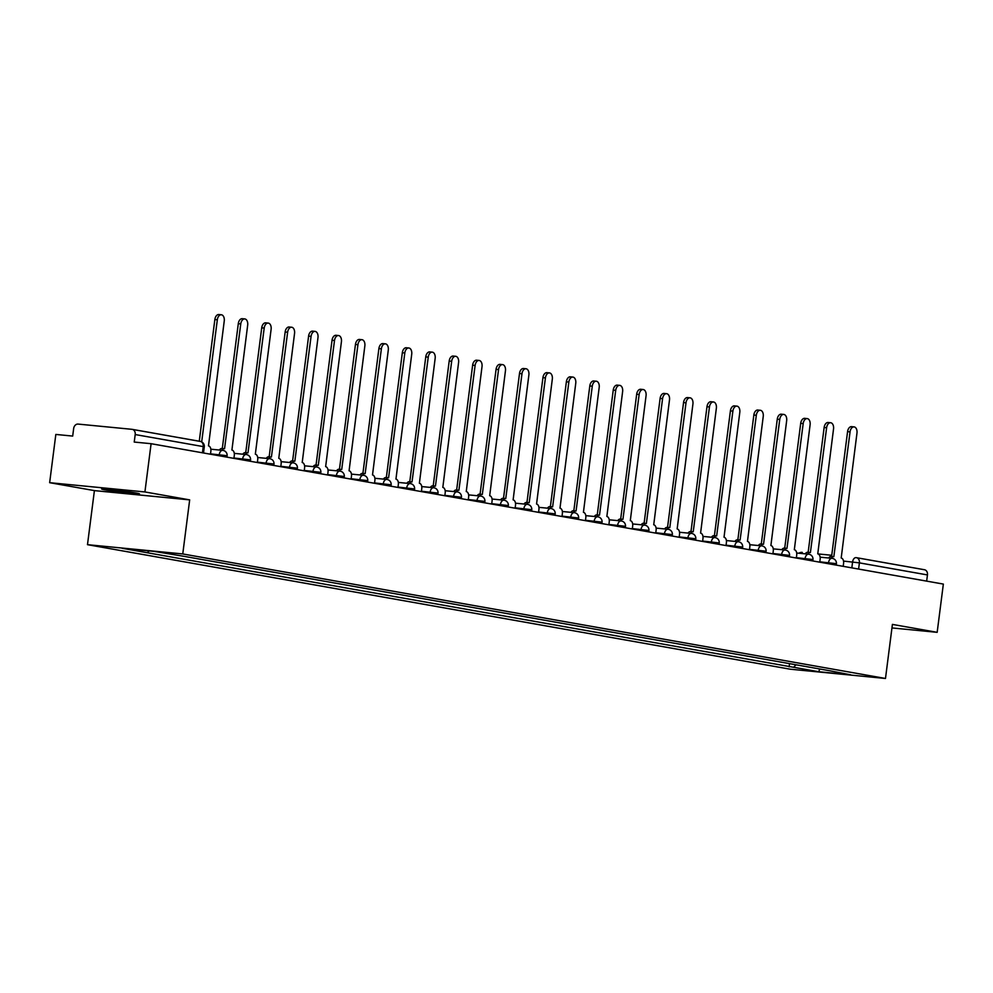 <?xml version="1.0" encoding="UTF-8"?>
<svg xmlns="http://www.w3.org/2000/svg" width="993" height="993" viewBox="0 0 993 993"><rect width="100%" height="100%" fill="white"/><g stroke="black" fill="none" stroke-linecap="round" stroke-linejoin="round"><path stroke-width="1.49" d="M135.433 492.888A19.078 0.732 -172.7 0 0 114.406 489.959A19.078 0.732 -172.7 0 0 101.646 489.015A19.078 0.732 -172.7 0 0 105.705 489.996A19.078 0.732 -172.7 0 0 126.719 492.925A19.078 0.732 -172.7 0 0 139.492 493.869A19.078 0.732 -172.7 0 0 135.433 492.888M144.916 491.945L49.65 482.685L94.409 490.616L87.483 544.673L790.217 669.195L885.483 678.467L182.762 553.945L189.675 499.876L144.916 491.945L151.097 443.697L943.35 584.083L937.169 632.33L892.409 624.398L885.483 678.467M49.65 482.685L55.831 434.438L72.688 436.076L73.656 428.554A4.891 3.823 -80 0 1 78.087 424.085L132.007 429.324A4.891 3.823 -80 0 1 132.243 429.361L200.288 441.413A4.891 3.823 100 0 1 203.242 446.602L135.197 434.549A4.891 3.823 -80 0 0 132.243 429.361M856.674 557.731L924.26 569.709A4.891 3.823 100 0 1 924.495 569.746A4.891 3.823 100 0 1 927.45 574.935L859.404 562.87L843.529 561.082M926.655 581.128L927.45 574.935M891.95 627.936L937.169 632.33M135.197 434.549L134.229 442.059L151.097 443.697M149.173 550.916L147.361 552.753L122.127 548.285L154.126 551.4L183.842 556.303L830.086 670.821L850.84 674.855L818.84 671.74L793.593 667.271L796.051 664.789M147.361 552.753L793.593 667.271M87.483 544.673L182.762 553.945M94.409 490.616L189.675 499.876M789.534 663.634L789.125 666.837M819.622 668.972L818.84 671.74M210.479 454.223L210.864 451.269A4.891 3.041 95.6 0 0 208.48 445.882L224.244 320.987A5.623 3.5 95.6 0 0 221.34 314.769A5.623 3.5 95.6 0 0 217.33 319.758L201.691 441.885M199.27 441.227L214.86 319.523A5.623 3.5 -84.4 0 1 218.857 314.533L221.34 314.769M233.914 458.381L234.298 455.415A4.891 3.041 95.6 0 0 231.915 450.04L247.679 325.133A5.623 3.5 95.6 0 0 244.774 318.927A5.623 3.5 95.6 0 0 240.765 323.917L224.555 448.737A4.891 3.041 95.6 0 0 224.406 448.712A4.891 3.041 95.6 0 0 221.873 450.276M219.403 450.04A4.891 3.041 -84.4 0 1 221.923 448.476A4.891 3.041 -84.4 0 1 222.072 448.488L224.257 448.712M222.295 448.513L238.295 323.668A5.623 3.5 -84.4 0 1 242.292 318.691L244.774 318.927M257.348 462.527L257.721 459.573A4.891 3.041 95.6 0 0 255.338 454.186L271.114 329.291A5.623 3.5 95.6 0 0 268.197 323.085A5.623 3.5 95.6 0 0 264.2 328.062L247.977 452.882A4.891 3.041 95.6 0 0 247.84 452.87A4.891 3.041 95.6 0 0 245.308 454.434M242.838 454.198A4.891 3.041 -84.4 0 1 245.358 452.622A4.891 3.041 -84.4 0 1 245.507 452.647L247.691 452.858M245.73 452.659L261.73 327.827A5.623 3.5 -84.4 0 1 265.727 322.837L268.197 323.085M280.783 466.685L281.156 463.731A4.891 3.041 95.6 0 0 278.772 458.344L294.549 333.449A5.623 3.5 95.6 0 0 291.632 327.231A5.623 3.5 95.6 0 0 287.635 332.221L271.412 457.041A4.891 3.041 95.6 0 0 271.275 457.016A4.891 3.041 95.6 0 0 268.743 458.592M266.273 458.344A4.891 3.041 -84.4 0 1 268.793 456.78A4.891 3.041 -84.4 0 1 268.942 456.805L271.126 457.016M269.165 456.817L285.165 331.972A5.623 3.5 -84.4 0 1 289.162 326.995L291.632 327.231M304.218 470.831L304.59 467.877A4.891 3.041 95.6 0 0 302.207 462.502L317.983 337.595A5.623 3.5 95.6 0 0 315.066 331.389A5.623 3.5 95.6 0 0 311.07 336.366L294.847 461.186A4.891 3.041 95.6 0 0 294.698 461.174A4.891 3.041 95.6 0 0 292.178 462.738M289.695 462.502A4.891 3.041 -84.4 0 1 292.227 460.926A4.891 3.041 -84.4 0 1 292.376 460.951L294.561 461.162M292.6 460.963L308.6 336.13A5.623 3.5 -84.4 0 1 312.596 331.141L315.066 331.389M327.653 474.989L328.025 472.035A4.891 3.041 95.6 0 0 325.642 466.648L341.418 341.753A5.623 3.5 95.6 0 0 338.501 335.535A5.623 3.5 95.6 0 0 334.504 340.525L318.281 465.345A4.891 3.041 95.6 0 0 318.132 465.32A4.891 3.041 95.6 0 0 315.613 466.896M313.13 466.648A4.891 3.041 -84.4 0 1 315.662 465.084A4.891 3.041 -84.4 0 1 315.811 465.109L317.983 465.32M316.035 465.121L332.034 340.289A5.623 3.5 -84.4 0 1 336.031 335.299L338.501 335.535M351.088 479.135L351.46 476.181A4.891 3.041 95.6 0 0 349.077 470.806L364.853 345.899A5.623 3.5 95.6 0 0 361.936 339.693A5.623 3.5 95.6 0 0 357.939 344.683L341.716 469.503A4.891 3.041 95.6 0 0 341.567 469.478A4.891 3.041 95.6 0 0 339.047 471.042M336.565 470.806A4.891 3.041 -84.4 0 1 339.097 469.242A4.891 3.041 -84.4 0 1 339.246 469.255L341.418 469.466M339.469 469.267L355.457 344.434A5.623 3.5 -84.4 0 1 359.466 339.445L361.936 339.693M374.522 483.293L374.895 480.339A4.891 3.041 95.6 0 0 372.512 474.952L388.288 350.057A5.623 3.5 95.6 0 0 385.371 343.839A5.623 3.5 95.6 0 0 381.374 348.828L365.151 473.649A4.891 3.041 95.6 0 0 365.002 473.624A4.891 3.041 95.6 0 0 362.482 475.2M360 474.952A4.891 3.041 -84.4 0 1 362.532 473.388A4.891 3.041 -84.4 0 1 362.681 473.413L364.853 473.624M362.904 473.425L378.892 348.593A5.623 3.5 -84.4 0 1 382.901 343.603L385.371 343.839M397.957 487.439L398.33 484.485A4.891 3.041 95.6 0 0 395.946 479.11L411.723 354.203A5.623 3.5 95.6 0 0 408.806 347.997A5.623 3.5 95.6 0 0 404.809 352.987L388.586 477.807A4.891 3.041 95.6 0 0 388.437 477.782A4.891 3.041 95.6 0 0 385.917 479.346M383.435 479.11A4.891 3.041 -84.4 0 1 385.967 477.546A4.891 3.041 -84.4 0 1 386.116 477.559L388.288 477.77M386.339 477.583L402.326 352.738A5.623 3.5 -84.4 0 1 406.336 347.749L408.806 347.997M421.392 491.597L421.764 488.643A4.891 3.041 95.6 0 0 419.381 483.256L435.157 358.361A5.623 3.5 95.6 0 0 432.24 352.143A5.623 3.5 95.6 0 0 428.244 357.132L412.021 481.953A4.891 3.041 95.6 0 0 411.872 481.94A4.891 3.041 95.6 0 0 409.352 483.504M406.869 483.256A4.891 3.041 -84.4 0 1 409.401 481.692A4.891 3.041 -84.4 0 1 409.55 481.717L411.723 481.928M409.774 481.729L425.761 356.897A5.623 3.5 -84.4 0 1 429.77 351.907L432.24 352.143M444.827 495.743L445.199 492.789A4.891 3.041 95.6 0 0 442.816 487.414L458.592 362.507A5.623 3.5 95.6 0 0 455.675 356.301A5.623 3.5 95.6 0 0 451.678 361.291L435.455 486.111A4.891 3.041 95.6 0 0 435.306 486.086A4.891 3.041 95.6 0 0 432.787 487.65M430.304 487.414A4.891 3.041 -84.4 0 1 432.836 485.85A4.891 3.041 -84.4 0 1 432.973 485.862L435.157 486.074M433.209 485.887L449.196 361.042A5.623 3.5 -84.4 0 1 453.193 356.053L455.675 356.301M468.249 499.901L468.634 496.947A4.891 3.041 95.6 0 0 466.251 491.56L482.015 366.665A5.623 3.5 95.6 0 0 479.11 360.447A5.623 3.5 95.6 0 0 475.113 365.436L458.89 490.257A4.891 3.041 95.6 0 0 458.741 490.244A4.891 3.041 95.6 0 0 456.221 491.808M453.739 491.56A4.891 3.041 -84.4 0 1 456.271 489.996A4.891 3.041 -84.4 0 1 456.408 490.021L458.592 490.232M456.643 490.033L472.631 365.201A5.623 3.5 -84.4 0 1 476.628 360.211L479.11 360.447M491.684 504.047L492.069 501.093A4.891 3.041 95.6 0 0 489.686 495.718L505.449 370.811A5.623 3.5 95.6 0 0 502.545 364.605A5.623 3.5 95.6 0 0 498.548 369.595L482.325 494.415A4.891 3.041 95.6 0 0 482.176 494.39A4.891 3.041 95.6 0 0 479.656 495.954M477.174 495.718A4.891 3.041 -84.4 0 1 479.693 494.154A4.891 3.041 -84.4 0 1 479.842 494.166L482.027 494.377M480.078 494.191L496.066 369.346A5.623 3.5 -84.4 0 1 500.062 364.369L502.545 364.605M515.119 508.205L515.504 505.251A4.891 3.041 95.6 0 0 513.12 499.864L528.884 374.969A5.623 3.5 95.6 0 0 525.98 368.751A5.623 3.5 95.6 0 0 521.983 373.74L505.76 498.56A4.891 3.041 95.6 0 0 505.611 498.548A4.891 3.041 95.6 0 0 503.091 500.112M500.609 499.876A4.891 3.041 -84.4 0 1 503.128 498.3A4.891 3.041 -84.4 0 1 503.277 498.325L505.462 498.536M503.513 498.337L519.5 373.505A5.623 3.5 -84.4 0 1 523.497 368.515L525.98 368.751M538.554 512.363L538.938 509.397A4.891 3.041 95.6 0 0 536.555 504.022L552.319 379.115A5.623 3.5 95.6 0 0 549.414 372.909A5.623 3.5 95.6 0 0 545.418 377.899L529.195 502.719A4.891 3.041 95.6 0 0 529.046 502.694A4.891 3.041 95.6 0 0 526.513 504.258M524.043 504.022A4.891 3.041 -84.4 0 1 526.563 502.458A4.891 3.041 -84.4 0 1 526.712 502.47L528.897 502.694M526.948 502.495L542.935 377.65A5.623 3.5 -84.4 0 1 546.932 372.673L549.414 372.909M561.988 516.509L562.373 513.555A4.891 3.041 95.6 0 0 559.99 508.168L575.754 383.273A5.623 3.5 95.6 0 0 572.849 377.067A5.623 3.5 95.6 0 0 568.852 382.044L552.629 506.864A4.891 3.041 95.6 0 0 552.48 506.852A4.891 3.041 95.6 0 0 549.948 508.416M547.478 508.18A4.891 3.041 -84.4 0 1 549.998 506.604A4.891 3.041 -84.4 0 1 550.147 506.629L552.331 506.84M550.383 506.641L566.37 381.809A5.623 3.5 -84.4 0 1 570.367 376.819L572.849 377.067M585.423 520.667L585.808 517.713A4.891 3.041 95.6 0 0 583.425 512.326L599.189 387.431A5.623 3.5 95.6 0 0 596.284 381.213A5.623 3.5 95.6 0 0 592.275 386.203L576.064 511.023A4.891 3.041 95.6 0 0 575.915 510.998A4.891 3.041 95.6 0 0 573.383 512.574M570.913 512.326A4.891 3.041 -84.4 0 1 573.433 510.762A4.891 3.041 -84.4 0 1 573.582 510.787L575.766 510.998M573.817 510.799L589.805 385.954A5.623 3.5 -84.4 0 1 593.802 380.977L596.284 381.213M608.858 524.813L609.243 521.859A4.891 3.041 95.6 0 0 606.86 516.484L622.623 391.577A5.623 3.5 95.6 0 0 619.719 385.371A5.623 3.5 95.6 0 0 615.71 390.348L599.499 515.168A4.891 3.041 95.6 0 0 599.35 515.156A4.891 3.041 95.6 0 0 596.818 516.72M594.348 516.484A4.891 3.041 -84.4 0 1 596.867 514.908A4.891 3.041 -84.4 0 1 597.016 514.933L599.201 515.144M597.24 514.945L613.24 390.112A5.623 3.5 -84.4 0 1 617.236 385.123L619.719 385.371M632.293 528.971L632.678 526.017A4.891 3.041 95.6 0 0 630.294 520.63L646.058 395.735A5.623 3.5 95.6 0 0 643.154 389.517A5.623 3.5 95.6 0 0 639.144 394.506L622.934 519.327A4.891 3.041 95.6 0 0 622.785 519.302A4.891 3.041 95.6 0 0 620.253 520.878M617.783 520.63A4.891 3.041 -84.4 0 1 620.302 519.066A4.891 3.041 -84.4 0 1 620.451 519.091L622.636 519.302M620.675 519.103L636.674 394.271A5.623 3.5 -84.4 0 1 640.671 389.281L643.154 389.517M655.728 533.117L656.112 530.163A4.891 3.041 95.6 0 0 653.729 524.788L669.493 399.881A5.623 3.5 95.6 0 0 666.588 393.675A5.623 3.5 95.6 0 0 662.579 398.665L646.369 523.485A4.891 3.041 95.6 0 0 646.22 523.46A4.891 3.041 95.6 0 0 643.687 525.024M641.217 524.788A4.891 3.041 -84.4 0 1 643.737 523.224A4.891 3.041 -84.4 0 1 643.886 523.237L646.071 523.448M644.109 523.249L660.109 398.416A5.623 3.5 -84.4 0 1 664.106 393.427L666.588 393.675M679.162 537.275L679.535 534.321A4.891 3.041 95.6 0 0 677.152 528.934L692.928 404.039A5.623 3.5 95.6 0 0 690.011 397.821A5.623 3.5 95.6 0 0 686.014 402.81L669.791 527.631A4.891 3.041 95.6 0 0 669.654 527.606A4.891 3.041 95.6 0 0 667.122 529.182M664.652 528.934A4.891 3.041 -84.4 0 1 667.172 527.37A4.891 3.041 -84.4 0 1 667.321 527.395L669.505 527.606M667.544 527.407L683.544 402.575A5.623 3.5 -84.4 0 1 687.541 397.585L690.011 397.821M702.597 541.421L702.97 538.467A4.891 3.041 95.6 0 0 700.586 533.092L716.363 408.185A5.623 3.5 95.6 0 0 713.446 401.979A5.623 3.5 95.6 0 0 709.449 406.969L693.226 531.789A4.891 3.041 95.6 0 0 693.089 531.764A4.891 3.041 95.6 0 0 690.557 533.328M688.087 533.092A4.891 3.041 -84.4 0 1 690.607 531.528A4.891 3.041 -84.4 0 1 690.756 531.54L692.94 531.751M690.979 531.565L706.979 406.72A5.623 3.5 -84.4 0 1 710.976 401.731L713.446 401.979M726.032 545.579L726.404 542.625A4.891 3.041 95.6 0 0 724.021 537.238L739.797 412.343A5.623 3.5 95.6 0 0 736.88 406.125A5.623 3.5 95.6 0 0 732.884 411.114L716.661 535.935A4.891 3.041 95.6 0 0 716.512 535.922A4.891 3.041 95.6 0 0 713.992 537.486M711.509 537.238A4.891 3.041 -84.4 0 1 714.041 535.674A4.891 3.041 -84.4 0 1 714.19 535.699L716.375 535.91M714.414 535.711L730.414 410.879A5.623 3.5 -84.4 0 1 734.41 405.889L736.88 406.125M749.467 549.725L749.839 546.771A4.891 3.041 95.6 0 0 747.456 541.396L763.232 416.489A5.623 3.5 95.6 0 0 760.315 410.283A5.623 3.5 95.6 0 0 756.318 415.273L740.095 540.093A4.891 3.041 95.6 0 0 739.946 540.068A4.891 3.041 95.6 0 0 737.427 541.632M734.944 541.396A4.891 3.041 -84.4 0 1 737.476 539.832A4.891 3.041 -84.4 0 1 737.625 539.844L739.797 540.055M737.849 539.869L753.848 415.024A5.623 3.5 -84.4 0 1 757.845 410.035L760.315 410.283M772.902 553.883L773.274 550.929A4.891 3.041 95.6 0 0 770.891 545.542L786.667 420.647A5.623 3.5 95.6 0 0 783.75 414.429A5.623 3.5 95.6 0 0 779.753 419.418L763.53 544.238A4.891 3.041 95.6 0 0 763.381 544.226A4.891 3.041 95.6 0 0 760.861 545.79M758.379 545.542A4.891 3.041 -84.4 0 1 760.911 543.978A4.891 3.041 -84.4 0 1 761.06 544.003L763.232 544.214M761.283 544.015L777.271 419.183A5.623 3.5 -84.4 0 1 781.28 414.193L783.75 414.429M796.336 558.029L796.709 555.075A4.891 3.041 95.6 0 0 794.326 549.7L810.102 424.793A5.623 3.5 95.6 0 0 807.185 418.587A5.623 3.5 95.6 0 0 803.188 423.577L786.965 548.397A4.891 3.041 95.6 0 0 786.816 548.372A4.891 3.041 95.6 0 0 784.296 549.936M781.814 549.7A4.891 3.041 -84.4 0 1 784.346 548.136A4.891 3.041 -84.4 0 1 784.495 548.148L786.667 548.359M784.718 548.173L800.706 423.328A5.623 3.5 -84.4 0 1 804.715 418.351L807.185 418.587M819.771 562.187L820.144 559.233A4.891 3.041 95.6 0 0 817.76 553.846L833.537 428.951A5.623 3.5 95.6 0 0 830.62 422.733A5.623 3.5 95.6 0 0 826.623 427.722L810.4 552.542A4.891 3.041 95.6 0 0 810.251 552.53A4.891 3.041 95.6 0 0 807.731 554.094M805.249 553.858A4.891 3.041 -84.4 0 1 807.781 552.282A4.891 3.041 -84.4 0 1 807.93 552.307L810.102 552.518M808.153 552.319L824.14 427.486A5.623 3.5 -84.4 0 1 828.15 422.497L830.62 422.733M843.206 566.345L843.578 563.379A4.891 3.041 95.6 0 0 841.195 558.004L856.971 433.097A5.623 3.5 95.6 0 0 854.054 426.891A5.623 3.5 95.6 0 0 850.058 431.881L833.835 556.701A4.891 3.041 95.6 0 0 833.686 556.676A4.891 3.041 95.6 0 0 831.166 558.24M828.683 558.004A4.891 3.041 -84.4 0 1 831.215 556.44A4.891 3.041 -84.4 0 1 831.364 556.452L833.537 556.676M831.588 556.477L847.575 431.632A5.623 3.5 -84.4 0 1 851.584 426.655L854.054 426.891M836.218 565.104L836.391 563.813L835.349 563.565L819.808 561.815M828.398 563.714L828.534 562.659A4.891 3.041 -84.4 0 1 832.01 558.327A4.891 3.041 -84.4 0 1 832.159 558.351M812.795 560.946L812.957 559.667L811.914 559.419L796.386 557.669M804.963 559.568L805.1 558.513A4.891 3.041 -84.4 0 1 808.575 554.181A4.891 3.041 -84.4 0 1 808.724 554.193M789.361 556.8L789.522 555.509L788.479 555.261L772.951 553.511M781.528 555.41L781.665 554.355A4.891 3.041 -84.4 0 1 785.14 550.023A4.891 3.041 -84.4 0 1 785.289 550.048M765.926 552.642L766.087 551.363L765.044 551.115L749.516 549.365M758.093 551.264L758.23 550.209A4.891 3.041 -84.4 0 1 761.705 545.865A4.891 3.041 -84.4 0 1 761.854 545.889M742.491 548.496L742.652 547.205L741.61 546.957L726.082 545.207M734.659 547.106L734.795 546.051A4.891 3.041 -84.4 0 1 738.271 541.719A4.891 3.041 -84.4 0 1 738.42 541.744M719.056 544.338L719.217 543.059L718.175 542.811L702.647 541.048M711.224 542.96L711.36 541.905A4.891 3.041 -84.4 0 1 714.836 537.561A4.891 3.041 -84.4 0 1 714.985 537.585M695.621 540.192L695.783 538.901L694.74 538.653L679.212 536.903M687.789 538.802L687.926 537.747A4.891 3.041 -84.4 0 1 691.401 533.415A4.891 3.041 -84.4 0 1 691.55 533.44M672.187 536.034L672.348 534.755L671.305 534.495L655.777 532.745M664.354 534.644L664.491 533.601A4.891 3.041 -84.4 0 1 667.966 529.257A4.891 3.041 -84.4 0 1 668.115 529.281M648.752 531.888L648.913 530.597L647.87 530.349L632.342 528.599M640.919 530.498L641.056 529.443A4.891 3.041 -84.4 0 1 644.531 525.111A4.891 3.041 -84.4 0 1 644.68 525.123M625.317 527.73L625.478 526.451L624.436 526.191L608.908 524.441M617.485 526.34L617.621 525.297A4.891 3.041 -84.4 0 1 621.097 520.953A4.891 3.041 -84.4 0 1 621.246 520.977M601.882 523.584L602.043 522.293L601.001 522.045L585.473 520.295M594.05 522.194L594.186 521.139A4.891 3.041 -84.4 0 1 597.674 516.807A4.891 3.041 -84.4 0 1 597.811 516.819M578.447 519.426L578.609 518.147L577.566 517.887L562.038 516.137M570.627 518.036L570.752 516.993A4.891 3.041 -84.4 0 1 574.239 512.649A4.891 3.041 -84.4 0 1 574.376 512.673M555.013 515.268L555.174 513.989L554.131 513.741L538.603 511.991M547.193 513.89L547.317 512.835A4.891 3.041 -84.4 0 1 550.805 508.503A4.891 3.041 -84.4 0 1 550.954 508.515M531.578 511.122L531.739 509.831L530.709 509.583L515.168 507.833M523.758 509.732L523.882 508.677A4.891 3.041 -84.4 0 1 527.37 504.345A4.891 3.041 -84.4 0 1 527.519 504.37M508.143 506.964L508.317 505.685L507.274 505.437L491.734 503.687M500.323 505.586L500.46 504.531A4.891 3.041 -84.4 0 1 503.935 500.199A4.891 3.041 -84.4 0 1 504.084 500.211M484.708 502.818L484.882 501.527L483.839 501.279L468.299 499.529M476.888 501.428L477.025 500.373A4.891 3.041 -84.4 0 1 480.5 496.041A4.891 3.041 -84.4 0 1 480.649 496.066M461.273 498.66L461.447 497.381L460.404 497.133L444.864 495.383M453.453 497.282L453.59 496.227A4.891 3.041 -84.4 0 1 457.065 491.883A4.891 3.041 -84.4 0 1 457.214 491.907M437.839 494.514L438.012 493.223L436.97 492.975L421.429 491.225M430.019 493.124L430.155 492.069A4.891 3.041 -84.4 0 1 433.631 487.737A4.891 3.041 -84.4 0 1 433.78 487.762M414.404 490.356L414.577 489.077L413.535 488.829L397.994 487.066M406.584 488.978L406.72 487.923A4.891 3.041 -84.4 0 1 410.196 483.579A4.891 3.041 -84.4 0 1 410.345 483.603M390.981 486.21L391.143 484.919L390.1 484.671L374.572 482.921M383.149 484.82L383.286 483.765A4.891 3.041 -84.4 0 1 386.761 479.433A4.891 3.041 -84.4 0 1 386.91 479.445M367.547 482.052L367.708 480.773L366.665 480.513L351.137 478.763M359.714 480.662L359.851 479.619A4.891 3.041 -84.4 0 1 363.326 475.275A4.891 3.041 -84.4 0 1 363.475 475.299M344.112 477.906L344.273 476.615L343.23 476.367L327.702 474.617M336.279 476.516L336.416 475.461A4.891 3.041 -84.4 0 1 339.891 471.129A4.891 3.041 -84.4 0 1 340.04 471.141M320.677 473.748L320.838 472.469L319.796 472.209L304.268 470.459M312.845 472.358L312.981 471.315A4.891 3.041 -84.4 0 1 316.457 466.971A4.891 3.041 -84.4 0 1 316.606 466.995M297.242 469.602L297.404 468.311L296.361 468.063L280.833 466.313M289.41 468.212L289.546 467.157A4.891 3.041 -84.4 0 1 293.022 462.825A4.891 3.041 -84.4 0 1 293.171 462.837M273.807 465.444L273.969 464.165L272.926 463.905L257.398 462.155M265.975 464.054L266.112 463.011A4.891 3.041 -84.4 0 1 269.587 458.667A4.891 3.041 -84.4 0 1 269.736 458.692M250.373 461.286L250.534 460.007L249.491 459.759L233.963 458.009M242.54 459.908L242.677 458.853A4.891 3.041 -84.4 0 1 246.152 454.521A4.891 3.041 -84.4 0 1 246.301 454.533M226.938 457.14L227.099 455.849L226.056 455.601L210.528 453.851M219.105 455.75L219.242 454.695A4.891 3.041 -84.4 0 1 222.717 450.363A4.891 3.041 -84.4 0 1 222.866 450.388M851.833 567.872L852.59 561.964A4.891 3.041 95.6 0 1 856.065 557.632A4.891 3.041 95.6 0 1 856.214 557.656A4.891 3.823 100 0 1 856.45 557.681A4.891 3.823 100 0 1 859.404 562.87L858.61 569.063M798.881 553.238A4.891 4.891 0 0 1 802.145 552.381A4.891 3.041 95.6 0 1 802.294 552.406L802.145 552.381A4.891 3.041 95.6 0 0 800.073 553.349M818.108 553.945L831.737 555.273L818.083 553.933M924.495 569.746L856.45 557.681A4.891 4.891 0 0 0 856.065 557.632L855.916 557.619M132.466 429.41L200.052 441.389A4.891 3.823 100 0 1 200.288 441.413A4.891 4.891 0 0 1 204.285 446.85L203.242 446.602L202.448 452.796M217.33 319.758L214.86 319.523M240.765 323.917L238.295 323.668M264.2 328.062L261.73 327.827M287.635 332.221L285.165 331.972M311.07 336.366L308.6 336.13M334.504 340.525L332.034 340.289M357.939 344.683L355.457 344.434M381.374 348.828L378.892 348.593M404.809 352.987L402.326 352.738M428.244 357.132L425.761 356.897M451.678 361.291L449.196 361.042M475.113 365.436L472.631 365.201M498.548 369.595L496.066 369.346M521.983 373.74L519.5 373.505M545.418 377.899L542.935 377.65M568.852 382.044L566.37 381.809M592.275 386.203L589.805 385.954M615.71 390.348L613.24 390.112M639.144 394.506L636.674 394.271M662.579 398.665L660.109 398.416M686.014 402.81L683.544 402.575M709.449 406.969L706.979 406.72M732.884 411.114L730.414 410.879M756.318 415.273L753.848 415.024M779.753 419.418L777.271 419.183M803.188 423.577L800.706 423.328M826.623 427.722L824.14 427.486M850.058 431.881L847.575 431.632M227.099 455.849A4.891 4.891 0 0 0 222.717 450.363L210.851 449.208M250.534 460.007A4.891 4.891 0 0 0 246.152 454.521L234.274 453.367M273.969 464.165A4.891 4.891 0 0 0 269.587 458.667L257.708 457.512M297.404 468.311A4.891 4.891 0 0 0 293.022 462.825L281.143 461.671M320.838 472.469A4.891 4.891 0 0 0 316.457 466.971L304.578 465.816M344.273 476.615A4.891 4.891 0 0 0 339.891 471.129L328.013 469.974M367.708 480.773A4.891 4.891 0 0 0 363.326 475.275L351.448 474.12M391.143 484.919A4.891 4.891 0 0 0 386.761 479.433L374.882 478.278M414.577 489.077A4.891 4.891 0 0 0 410.196 483.579L398.317 482.424M438.012 493.223A4.891 4.891 0 0 0 433.631 487.737L421.752 486.582M461.447 497.381A4.891 4.891 0 0 0 457.065 491.883L445.187 490.728M484.882 501.527A4.891 4.891 0 0 0 480.5 496.041L468.622 494.886M508.317 505.685A4.891 4.891 0 0 0 503.935 500.199L492.056 499.032M531.739 509.831A4.891 4.891 0 0 0 527.37 504.345L515.491 503.19M555.174 513.989A4.891 4.891 0 0 0 550.805 508.503L538.926 507.349M578.609 518.147A4.891 4.891 0 0 0 574.239 512.649L562.361 511.494M602.043 522.293A4.891 4.891 0 0 0 597.674 516.807L585.796 515.652M625.478 526.451A4.891 4.891 0 0 0 621.097 520.953L609.23 519.798M648.913 530.597A4.891 4.891 0 0 0 644.531 525.111L632.665 523.956M672.348 534.755A4.891 4.891 0 0 0 667.966 529.257L656.088 528.102M695.783 538.901A4.891 4.891 0 0 0 691.401 533.415L679.522 532.26M719.217 543.059A4.891 4.891 0 0 0 714.836 537.561L702.957 536.406M742.652 547.205A4.891 4.891 0 0 0 738.271 541.719L726.392 540.564M766.087 551.363A4.891 4.891 0 0 0 761.705 545.865L749.827 544.71M789.522 555.509A4.891 4.891 0 0 0 785.14 550.023L773.262 548.868M812.957 559.667A4.891 4.891 0 0 0 808.575 554.181L796.696 553.014M836.391 563.813A4.891 4.891 0 0 0 832.01 558.327L820.131 557.172M203.503 452.982L204.285 446.85M224.406 448.712L221.923 448.476M247.84 452.87L245.358 452.622M271.275 457.016L268.793 456.78M294.698 461.174L292.227 460.926M318.132 465.32L315.662 465.084M341.567 469.478L339.097 469.242M365.002 473.624L362.532 473.388M388.437 477.782L385.967 477.546M411.872 481.94L409.401 481.692M435.306 486.086L432.836 485.85M458.741 490.244L456.271 489.996M482.176 494.39L479.693 494.154M505.611 498.548L503.128 498.3M529.046 502.694L526.563 502.458M552.48 506.852L549.998 506.604M575.915 510.998L573.433 510.762M599.35 515.156L596.867 514.908M622.785 519.302L620.302 519.066M646.22 523.46L643.737 523.224M669.654 527.606L667.172 527.37M693.089 531.764L690.607 531.528M716.512 535.922L714.041 535.674M739.946 540.068L737.476 539.832M763.381 544.226L760.911 543.978M786.816 548.372L784.346 548.136M810.251 552.53L807.781 552.282M833.686 556.676L831.215 556.44"/></g></svg>
